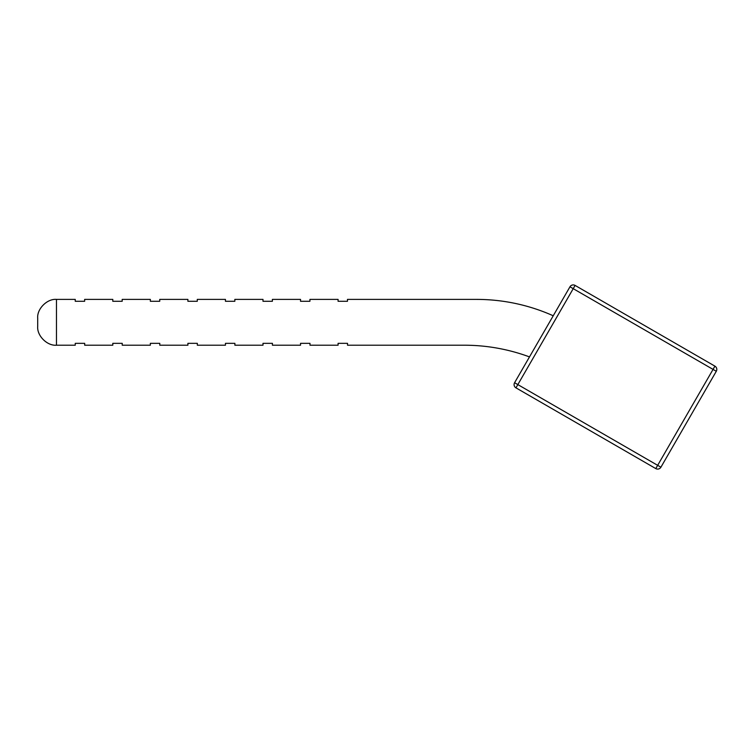<?xml version="1.0" encoding="UTF-8"?>
<svg xmlns="http://www.w3.org/2000/svg" width="754" height="754" viewBox="0 0 754 754"><rect width="100%" height="100%" fill="white"/><g stroke="black" fill="none" stroke-linecap="round" stroke-linejoin="round"><path stroke-width="1.13" d="M75.249 301.28L84.636 301.28L75.249 301.28L75.249 299.395L56.475 299.395C47.182 298.556 36.861 308.886 37.7 318.169C36.861 308.886 47.182 298.556 56.475 299.395L56.475 345.209L75.249 345.209L75.249 343.334L84.684 343.334L75.249 343.334M112.798 301.28L122.186 301.28L112.798 301.28L112.798 299.395L84.636 299.395L84.636 301.28M150.348 301.28L159.735 301.28L150.348 301.28L150.348 299.395L122.186 299.395L122.186 301.28M187.897 301.28L197.284 301.28L187.897 301.28L187.897 299.395L159.735 299.395L159.735 301.28M225.446 301.28L234.833 301.28L225.446 301.28L225.446 299.395L197.284 299.395L197.284 301.28M262.995 301.28L272.382 301.28L262.995 301.28L262.995 299.395L234.833 299.395L234.833 301.28M300.535 301.28L309.922 301.28L300.535 301.28L300.535 299.395L272.382 299.395L272.382 301.28M338.084 301.28L347.471 301.28L338.084 301.28L338.084 299.395L309.922 299.395L309.922 301.28M84.684 343.334L84.684 345.209L112.798 345.209L112.798 343.334L122.233 343.334L112.798 343.334M122.233 343.334L122.233 345.209L150.348 345.209L150.348 343.334L159.782 343.334L150.348 343.334M159.782 343.334L159.782 345.209L187.897 345.209L187.897 343.334L197.331 343.334L187.897 343.334M197.331 343.334L197.331 345.209L225.446 345.209L225.446 343.334L234.88 343.334L225.446 343.334M234.88 343.334L234.88 345.209L262.995 345.209L262.995 343.334L272.43 343.334L262.995 343.334M272.43 343.334L272.43 345.209L300.535 345.209L300.535 343.334L309.979 343.334L300.535 343.334M309.979 343.334L309.979 345.209L338.084 345.209L338.084 343.334L347.528 343.334L338.084 343.334M347.528 343.334L347.528 345.209L464.257 345.209A187.746 187.746 0 0 1 529.487 356.906M514.586 382.721L569.967 286.793A3.751 3.751 0 0 1 575.095 285.417L714.924 366.152L713.048 369.403L573.219 288.669L517.838 384.597L657.667 465.331L713.048 369.403L716.3 371.279L660.919 467.207L657.667 465.331L655.782 468.583L515.962 387.848A3.751 3.751 0 0 1 514.586 382.721L517.838 384.597L515.962 387.848M553.238 315.775A187.746 187.746 0 0 0 476.537 299.395L347.471 299.395L347.471 301.28M37.7 326.435L37.7 318.169L37.7 326.435C36.861 335.719 47.182 346.048 56.475 345.209C47.182 346.048 36.861 335.719 37.7 326.435M716.3 371.279A3.751 3.751 0 0 0 714.924 366.152A3.751 3.751 0 0 1 716.3 371.279M655.782 468.583A3.751 3.751 0 0 0 660.919 467.207A3.751 3.751 0 0 1 655.782 468.583M575.095 285.417L573.219 288.669L569.967 286.793"/></g></svg>

